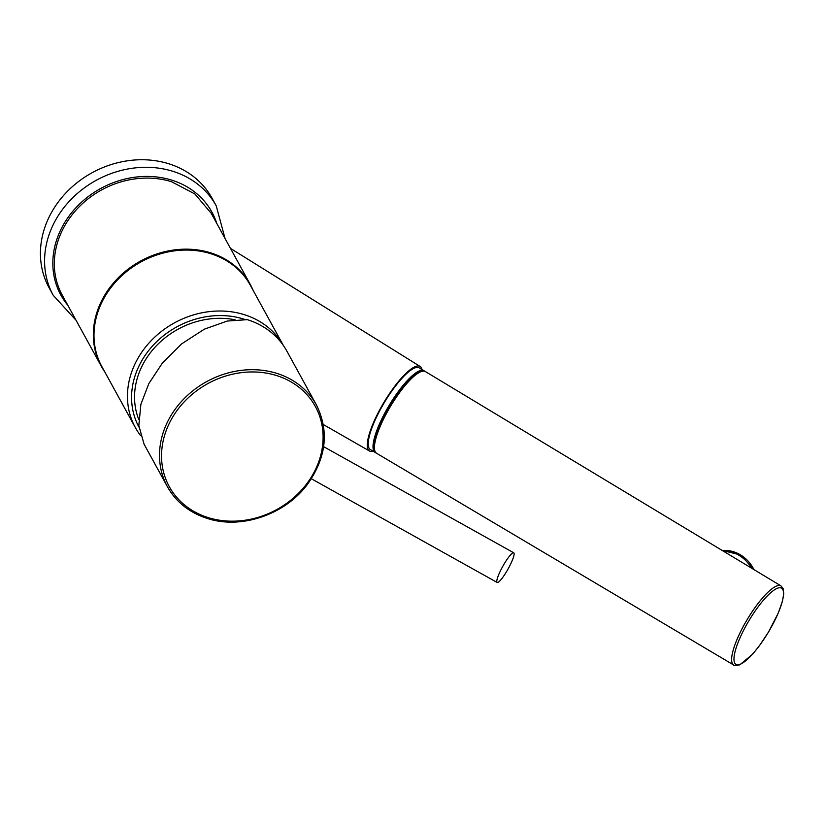 <?xml version="1.0" encoding="UTF-8"?>
<svg xmlns="http://www.w3.org/2000/svg" width="825" height="825" viewBox="0 0 825 825"><rect width="100%" height="100%" fill="white"/><g stroke="black" fill="none" stroke-linecap="round" stroke-linejoin="round"><path stroke-width="1.24" d="M53.233 295.298L49.077 287.739A92.967 80.108 151.2 0 1 66.67 192.122A92.967 80.108 151.2 0 1 168.713 163.742A92.967 80.108 -28.8 0 1 212.066 198.258L216.222 205.827A92.967 80.108 151.2 0 0 172.868 171.301A92.967 80.108 151.2 0 0 70.816 199.681A92.967 80.108 151.2 0 0 53.233 295.298L76.055 320.286M253.079 290.266A84.975 73.219 151.2 0 0 250.222 284.367L211.21 213.293L194.844 193.947L171.579 181.748A84.975 73.219 151.2 0 0 78.303 207.683A84.975 73.219 151.2 0 0 62.226 295.082L101.238 366.156A84.975 73.219 151.2 0 0 104.692 371.735M250.222 284.367A84.975 73.219 151.2 0 0 210.602 252.821A84.975 73.219 151.2 0 0 117.325 278.757A84.975 73.219 151.2 0 0 101.238 366.156M373.147 451.234A49.283 12.55 -59.1 0 1 369.528 451.038A49.283 12.55 -59.1 0 1 376.148 416.811A49.283 12.55 120.9 0 1 420.1 366.434L230.474 248.377M421.988 369.538A49.283 12.55 120.9 0 0 420.1 366.434M370.343 449.553A47.592 12.117 -59.1 0 1 384.368 402.497A47.592 12.117 -59.1 0 1 419.183 367.857L423.978 370.724A47.592 12.117 -59.1 0 0 389.163 405.364A47.592 12.117 -59.1 0 0 375.138 452.42L370.343 449.553M722.576 550.688A33.99 30.979 66.5 0 1 738.88 555.235A33.99 30.979 66.5 0 1 751.42 568.064M283.46 345.623A84.635 72.93 151.2 0 0 244.252 314.655A84.635 72.93 151.2 0 0 151.346 340.488A84.635 72.93 151.2 0 0 135.331 427.546L101.867 366.599A84.635 72.93 151.2 0 1 117.882 279.541A84.635 72.93 151.2 0 1 210.798 253.718A84.635 72.93 -28.8 0 1 250.264 285.141L283.47 345.644M245.046 319.502A81.242 70.001 151.2 0 0 243.684 319.069A81.242 70.001 151.2 0 0 154.646 343.716A81.242 70.001 151.2 0 0 138.961 427.103M138.713 419.327A78.179 67.361 -28.8 0 1 156.729 345.407A78.179 67.361 -28.8 0 1 235.125 319.811M135.331 427.546A84.635 72.93 151.2 0 0 140.57 435.579M316.398 404.91L286.925 351.213A84.975 73.219 151.2 0 0 247.294 319.657L227.277 321.049L204.352 329.175L181.593 343.891L162.37 363.082L148.84 383.604L140.879 404.332L138.837 425.597L144.107 444.252L167.413 486.698A84.975 73.219 -28.8 0 1 183.49 399.29A84.975 73.219 -28.8 0 1 276.767 373.354A84.975 73.219 -28.8 0 1 316.398 404.91C329.257 430.928 326.401 457.225 307.838 483.801C285.656 514.46 241.312 529.753 207.23 518.42C189.368 512.645 176.096 502.064 167.413 486.698A84.975 73.219 -28.8 0 0 207.044 518.244M497.166 582.471A16.995 2.96 119.2 0 1 500.29 571.148A16.995 2.96 -60.8 0 1 513.738 552.791A16.995 2.96 -60.8 0 1 510.613 564.114A16.995 2.96 119.2 0 1 497.166 582.471L311.355 478.748M216.789 223.472A86.171 74.25 151.2 0 0 171.734 180.128A86.171 74.25 151.2 0 0 72.466 211.664A86.171 74.25 151.2 0 0 67.805 305.26M421.369 371.518A46.901 11.942 120.9 0 0 390.163 405.952A46.901 11.942 120.9 0 0 374.602 449.749M733.693 665.002L376.571 453.265A47.582 12.117 -59.1 0 1 386.564 413.253A47.582 12.117 -59.1 0 1 420.492 371.848A47.582 12.117 -59.1 0 1 425.401 371.58L780.986 585.884A46.087 11.736 120.9 0 0 776.243 586.152A46.087 11.736 120.9 0 0 743.387 626.247A46.087 11.736 120.9 0 0 733.693 665.002C733.002 665.662 735.034 665.61 739.798 664.837L752.4 654.4L759.423 645.738L768.714 631.733L778.274 613.037L782.43 601.291L783.75 593.794L783.214 588.761L780.986 585.884M740.53 664.125A44.385 11.303 120.9 0 0 775.51 618.987A44.385 11.303 120.9 0 0 776.954 588.442A44.385 11.303 120.9 0 0 741.974 633.579A44.385 11.303 120.9 0 0 740.53 664.125M754.04 569.642L740.541 554.864L722.236 550.481A33.505 30.525 66.5 0 1 740.468 554.874A33.505 30.525 66.5 0 1 753.947 569.59M208.137 517.584A83.304 71.785 -28.8 0 1 169.125 423.699A83.304 71.785 -28.8 0 1 276.499 375.54A83.304 71.785 -28.8 0 1 315.521 469.415A83.304 71.785 -28.8 0 1 208.137 517.584M225.05 238.497L216.222 205.827M369.528 451.038L323.307 424.535M376.571 453.265C361.144 447.016 412.593 360.958 425.401 371.58M424.658 371.24L423.978 370.724M375.138 452.42L375.911 452.781M513.738 552.791L323.627 446.665"/></g></svg>
